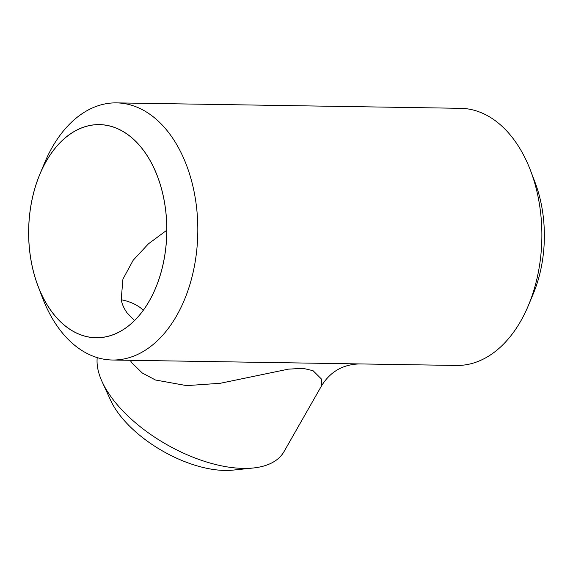 <?xml version="1.0" encoding="UTF-8"?>
<svg xmlns="http://www.w3.org/2000/svg" width="573" height="573" viewBox="0 0 573 573"><rect width="100%" height="100%" fill="white"/><g stroke="black" fill="none" stroke-linecap="round" stroke-linejoin="round"><path stroke-width="0.86" d="M253.345 467.991L232.939 470.118A85.363 42.044 -150.3 0 1 118.597 413.548A85.363 42.044 -150.3 0 1 110.675 400.377L102.116 381.733A105.59 52.007 29.7 0 0 111.914 398.02A105.59 52.007 29.7 0 0 253.345 467.991A105.59 52.007 29.7 0 0 284.029 451.603L321.56 385.815L321.403 379.011L313.016 370.667L302.988 368.324L288.355 369.155L220.311 383.28L186.662 385.622L155.484 380.006L142.269 373.002L131.948 362.902L130.164 360.295M97.238 357.609A105.59 52.007 29.7 0 0 102.116 381.733M143.694 150.599A106.599 69.089 -89.1 0 0 39.824 174.292A106.599 69.089 -89.1 0 0 38.054 286.221A106.599 69.089 -89.1 0 0 51.763 311.769A106.599 69.089 -89.1 0 0 149.324 300.954A106.599 69.089 -89.1 0 0 143.694 150.599M39.824 174.292L44.622 162.825A128.581 83.336 90.9 0 1 116.498 102.882A128.581 83.336 90.9 0 1 169.916 134.247A128.581 83.336 90.9 0 1 191.998 276.974A128.581 83.336 90.9 0 1 112.437 360.016A128.581 83.336 90.9 0 1 59.026 328.651A128.581 83.336 90.9 0 1 42.488 297.838L38.054 286.221M208.837 361.542L456.502 365.452A128.581 83.336 -89.1 0 0 528.378 305.509A128.581 83.336 -89.1 0 0 530.512 170.496A128.581 83.336 -89.1 0 0 513.974 139.683A128.581 83.336 -89.1 0 0 460.563 108.318L116.498 102.882M143.673 150.642A106.542 69.054 90.9 0 1 161.966 268.909A106.542 69.054 90.9 0 1 96.049 337.712A106.542 69.054 90.9 0 1 51.792 311.726A106.542 69.054 90.9 0 1 33.492 193.466A106.542 69.054 90.9 0 1 99.416 124.656A106.542 69.054 90.9 0 1 143.673 150.642M166.793 230.239L148.421 243.84L133.194 260.221L122.937 279.101L121.189 299.736C122.121 304.392 124.105 308.79 127.12 312.915L134.512 320.536M530.512 170.496L534.946 182.114A106.599 69.089 90.9 0 1 533.177 294.042L528.378 305.509M121.189 299.736A65.437 39.58 -18 0 1 143.314 310.208M359.93 363.927C343.163 364.249 330.37 371.54 321.56 385.815M209.009 361.542L112.437 360.016"/></g></svg>
